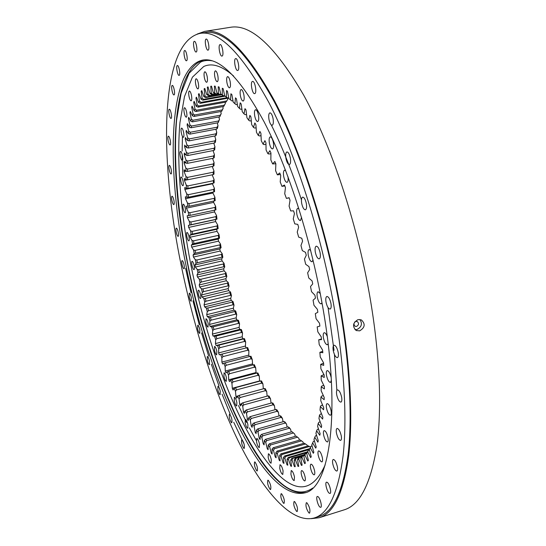 <?xml version="1.0" encoding="UTF-8"?>
<svg xmlns="http://www.w3.org/2000/svg" width="546" height="546" viewBox="0 0 546 546"><rect width="100%" height="100%" fill="white"/><g stroke="black" fill="none" stroke-linecap="round" stroke-linejoin="round"><path stroke-width="0.82" d="M194.956 264.974L195.994 263.356L195.297 259.691L193.441 257.064L193.066 255.002L194.192 253.678L193.557 250.027L191.68 247.12L191.339 245.065L192.554 244.048L191.98 240.417L190.09 237.23L189.783 235.19L191.086 234.48L190.574 230.883L188.677 227.423L188.404 225.402L189.79 225L189.346 221.437L187.442 217.711L187.21 215.718L188.67 215.629L188.295 212.121L186.391 208.135L186.193 206.17L187.735 206.402L187.428 202.948L185.531 198.703L185.374 196.772L186.985 197.324L186.752 193.939L184.862 189.448L184.746 187.558L186.432 188.438L186.268 185.128L184.398 180.392L184.323 178.542L186.07 179.764L185.988 176.535L184.132 171.567L184.104 169.765L185.913 171.321L185.906 168.195L184.077 162.995L184.098 161.254L185.961 163.138L186.029 160.121L184.241 154.702L184.302 153.023L186.213 155.255L186.37 152.354L184.623 146.724L184.725 145.113L186.691 147.686L186.923 144.915L185.224 139.094L185.381 137.558L187.38 140.472L187.694 137.845L186.056 131.832L186.254 130.378L188.288 133.64L188.698 131.163L187.114 124.979L187.36 123.614L189.428 127.218L189.919 124.904L188.411 118.564L188.704 117.294L190.793 121.239L191.366 119.103L189.94 112.619L190.288 111.452L192.383 115.745L193.045 113.793L191.707 107.187L192.103 106.129L194.212 110.749L194.963 109.002L193.714 102.293L194.158 101.351L196.267 106.306L197.106 104.771L195.966 97.973L196.458 97.154L198.553 102.436L199.474 101.126L198.451 94.267L198.997 93.578L201.071 99.174L202.081 98.103L201.181 91.209L201.774 90.656L203.815 96.553L204.914 95.741L204.143 88.827L204.784 88.425L206.784 94.608L207.965 94.055L207.337 87.162L208.026 86.91L209.971 93.366L211.234 93.093L210.756 86.241L211.486 86.152L213.37 92.861L214.715 92.868L214.394 86.097L215.172 86.166L216.98 93.113L218.393 93.414L218.236 86.759L219.062 86.991L220.782 94.151L222.27 94.751L222.283 88.24L223.15 88.657L224.768 95.994L226.317 96.901L226.522 90.575L227.416 91.168L228.924 98.655L230.535 99.884L230.924 93.776L231.852 94.547L233.231 102.157L234.903 103.699L235.483 97.85L236.445 98.806L237.681 106.497L239.401 108.367L240.179 102.812L241.168 103.945L242.253 111.691L244.007 113.875L244.99 108.654L246 109.971L246.922 117.724L248.703 120.229L249.891 115.377L250.914 116.878L251.658 124.597L253.467 127.409L254.859 122.966L255.897 124.645L256.456 132.282L258.272 135.401L259.869 131.409L260.906 133.258L261.268 140.766L263.097 144.178L264.892 140.663L265.929 142.677L266.086 150.013L267.902 153.706L269.895 150.703L270.925 152.873L270.864 159.985L272.659 163.943L274.85 161.48L275.866 163.793L275.587 170.645L277.354 174.843L279.723 172.939L280.719 175.396L280.221 181.927L281.941 186.35L284.486 185.033L285.449 187.612L284.725 193.782L286.397 198.403L289.1 197.686L290.035 200.368L289.087 206.142L290.69 210.933L293.543 210.831L294.437 213.602L293.263 218.932L294.792 223.867L297.782 224.379L298.628 227.225L297.229 232.07L298.676 237.121L301.781 238.254L302.58 241.161L300.962 245.488L302.313 250.614L305.521 252.368L306.258 255.31L304.436 259.091L305.678 264.271L308.975 266.619L309.65 269.581L307.63 272.795L308.756 277.989L312.114 280.931L312.721 283.893L310.517 286.514L311.527 291.694L314.926 295.202L315.465 298.136L313.083 300.163L313.964 305.289L317.39 309.336L317.854 312.237L315.315 313.65L316.066 318.693L319.492 323.246L319.888 326.092L317.192 326.89L317.813 331.818L321.232 336.848L321.539 339.619L318.721 339.803L319.205 344.587L322.584 350.061L322.822 352.736L319.888 352.32L320.236 356.934L323.566 362.803L323.717 365.376L320.693 364.359L320.905 368.782L324.16 375L324.235 377.457L321.137 375.866L321.212 380.071L324.379 386.595L324.379 388.916L321.219 386.773L321.157 390.738L324.228 397.529L324.153 399.706L320.952 397.038L320.761 400.737L323.717 407.753L323.566 409.773L320.345 406.599L320.031 410.032L322.857 417.219L322.638 419.082L319.41 415.438L318.966 418.584L321.655 425.894L321.369 427.586L318.154 423.512L317.601 426.365L320.14 433.756L319.785 435.278L316.598 430.801L315.936 433.347L318.318 440.786L317.909 442.13L314.755 437.285L313.991 439.523L316.216 446.962L315.745 448.136L312.646 442.956L311.786 444.888L313.848 452.286L313.322 453.282L310.292 447.809L309.343 449.433L311.234 456.763L310.66 457.582L307.712 451.849L306.675 453.166L308.394 460.387L307.78 461.029L304.914 455.077L303.808 456.087L305.351 463.172L304.702 463.643L301.931 457.507L300.757 458.217L302.129 465.137L301.44 465.445L298.778 459.152L297.543 459.568L298.744 466.298L298.027 466.441L295.468 460.025L294.185 460.162L295.215 466.673L294.471 466.659L292.035 460.155L290.704 460.019L291.564 466.298L290.8 466.127L288.479 459.568L287.114 459.159L287.817 465.192L287.025 464.871L284.835 458.278L283.435 457.616L283.975 463.377L283.169 462.919L281.108 456.32L279.682 455.412L280.071 460.899L279.252 460.298L277.32 453.726L275.873 452.579L276.112 457.773L275.286 457.05L273.485 450.511L272.024 449.146L272.113 454.04L271.287 453.194L269.622 446.724L268.154 445.14L268.1 449.727L267.267 448.764L265.738 442.376L264.264 440.595L264.08 444.867L263.247 443.796L261.848 437.51L260.381 435.544L260.06 439.489L259.234 438.315L257.971 432.152L256.504 430.009L256.06 433.633L255.235 432.364L254.108 426.337L252.655 424.017L252.095 427.32L251.276 425.962L250.28 420.086L248.84 417.608L248.164 420.584L247.358 419.137L246.492 413.424L245.072 410.81L244.287 413.452L243.489 411.93L242.752 406.395L241.352 403.644L240.465 405.958L239.687 404.368L239.08 399.017L237.701 396.137L236.718 398.13L235.954 396.464L235.469 391.311L234.125 388.322L233.046 389.987L232.296 388.261L231.941 383.319L230.624 380.221L229.456 381.558L228.726 379.784L228.487 375.047L227.211 371.86L225.962 372.87L225.252 371.048L225.136 366.537L223.887 363.261L222.57 363.957L221.881 362.08L221.874 357.807L220.673 354.45L219.274 354.825L218.612 352.914L218.721 348.88L217.561 345.454L216.1 345.516L215.452 343.57L215.684 339.776L214.558 336.295L213.036 336.043L212.421 334.063L212.756 330.521L211.677 326.986L210.101 326.426L209.507 324.42L209.951 321.144L208.927 317.56L207.289 316.694L206.722 314.667L207.275 311.65L206.299 308.04L204.614 306.866L204.081 304.825L204.736 302.081L203.808 298.437L202.081 296.969L201.576 294.915L202.327 292.438L201.454 288.779L199.693 287.019L199.215 284.951L200.068 282.76L199.249 279.088L197.454 277.034L197.004 274.966L197.952 273.061L197.195 269.39L195.366 267.042L194.956 264.974L221.662 258.886L222.843 257.248L221.983 257.152L221.478 254.422L196.826 260.005L197.352 262.756L221.983 257.152M195.366 267.042L222.065 260.94L221.662 258.886M208.162 323.437L208.026 327.115C207.248 326.904 206.525 325.341 205.849 322.42L205.978 318.741C206.757 318.946 207.48 320.516 208.162 323.437M216.823 351.283L216.687 354.873C215.875 354.647 215.124 353.037 214.421 350.034L214.564 346.43C215.37 346.655 216.12 348.273 216.823 351.283M226.433 377.805L226.29 381.34C225.437 381.101 224.652 379.429 223.928 376.33L224.072 372.788C224.918 373.027 225.71 374.699 226.433 377.805M236.862 402.504L236.698 405.999C235.804 405.739 234.978 404.006 234.227 400.798L234.384 397.297C235.278 397.549 236.104 399.283 236.862 402.504M247.945 424.795L247.768 428.276C246.819 428.003 245.953 426.201 245.161 422.87L245.338 419.383C246.287 419.649 247.154 421.451 247.945 424.795M259.5 444.075L259.302 447.57C258.292 447.276 257.371 445.399 256.552 441.932L256.75 438.431C257.76 438.718 258.674 440.595 259.5 444.075M271.301 459.664L271.075 463.192C269.997 462.885 269.021 460.933 268.161 457.323L268.393 453.787C269.465 454.088 270.441 456.04 271.301 459.664M283.074 470.85L282.808 474.44C281.654 474.126 280.624 472.092 279.729 468.338L279.989 464.742C281.142 465.049 282.166 467.083 283.074 470.85M294.478 476.904L294.178 480.589C292.943 480.268 291.851 478.153 290.916 474.256L291.216 470.563C292.451 470.877 293.536 472.993 294.478 476.904M305.132 477.115C305.514 479.34 305.398 480.61 304.784 480.924C303.467 480.603 302.32 478.419 301.351 474.378C300.962 472.153 301.078 470.884 301.699 470.563C303.01 470.877 304.156 473.061 305.132 477.115M314.592 470.877C314.981 473.184 314.851 474.508 314.189 474.843C312.79 474.522 311.589 472.276 310.585 468.113C310.189 465.806 310.326 464.482 310.988 464.141C312.38 464.455 313.581 466.7 314.592 470.877M322.379 457.753C322.782 460.162 322.631 461.547 321.915 461.902C320.441 461.588 319.192 459.302 318.168 455.03C317.758 452.62 317.915 451.235 318.632 450.873C320.099 451.173 321.348 453.467 322.379 457.753M328.016 437.585C328.433 440.117 328.255 441.571 327.484 441.953C325.948 441.659 324.658 439.339 323.621 434.998C323.198 432.466 323.375 431.006 324.153 430.617C325.682 430.903 326.972 433.224 328.016 437.585M331.06 410.612C331.49 413.281 331.292 414.823 330.453 415.233C328.863 414.96 327.552 412.633 326.515 408.251C326.078 405.582 326.276 404.033 327.115 403.624C328.699 403.883 330.009 406.217 331.06 410.612M331.381 380.289L330.473 382.432C328.863 382.186 327.539 379.873 326.515 375.498C326.058 372.672 326.283 371.034 327.19 370.591C328.801 370.83 330.118 373.143 331.156 377.539M328.146 343.762L327.361 344.758C325.75 344.54 324.44 342.26 323.43 337.926C322.959 334.937 323.205 333.21 324.181 332.732C325.17 332.637 326.18 333.859 327.218 336.384M321.969 302.757L321.123 303.869C319.533 303.672 318.257 301.447 317.281 297.201C316.782 294.048 317.055 292.219 318.093 291.714L320.249 293.516M313.008 259.992L311.991 261.752C310.456 261.575 309.22 259.425 308.285 255.296C307.773 251.986 308.06 250.068 309.145 249.529L310.66 250.423M301.563 217.424L300.416 220.564C298.955 220.4 297.782 218.325 296.887 214.339C296.355 210.899 296.649 208.9 297.768 208.34L298.942 208.886M287.995 176.733C288.397 179.996 288.076 181.873 287.025 182.35C285.654 182.2 284.541 180.207 283.688 176.385C283.149 172.836 283.435 170.775 284.562 170.202L285.776 170.837M273.375 142.608C273.928 146.226 273.648 148.321 272.536 148.894C271.253 148.751 270.209 146.847 269.403 143.182C268.85 139.571 269.13 137.469 270.243 136.882C271.519 137.026 272.563 138.93 273.375 142.608M258.476 115.199C259.029 118.844 258.77 120.946 257.692 121.526C256.497 121.389 255.521 119.567 254.75 116.059C254.19 112.421 254.45 110.312 255.535 109.726C256.722 109.855 257.698 111.684 258.476 115.199M243.878 94.779C244.437 98.396 244.198 100.491 243.161 101.065C242.062 100.928 241.141 99.181 240.411 95.823C239.844 92.213 240.083 90.11 241.12 89.53C242.226 89.66 243.141 91.407 243.878 94.779M230.18 81.647C230.733 85.21 230.521 87.271 229.545 87.831C228.521 87.701 227.655 86.022 226.952 82.801C226.392 79.245 226.604 77.177 227.586 76.604C228.61 76.733 229.47 78.412 230.18 81.647M217.834 75.696C218.386 79.17 218.202 81.183 217.281 81.723C216.325 81.593 215.506 79.975 214.831 76.87C214.278 73.403 214.462 71.389 215.383 70.837C216.339 70.966 217.151 72.584 217.834 75.696M207.159 76.474C207.698 79.839 207.541 81.784 206.681 82.303C205.787 82.166 205.016 80.603 204.354 77.607C203.815 74.249 203.972 72.304 204.832 71.772C205.726 71.901 206.504 73.471 207.159 76.474M198.348 83.326C198.88 86.561 198.744 88.432 197.945 88.923C197.099 88.786 196.362 87.264 195.721 84.357C195.188 81.122 195.325 79.259 196.123 78.754C196.97 78.883 197.707 80.405 198.348 83.326M191.496 95.475C192.008 98.573 191.892 100.362 191.148 100.826C190.349 100.689 189.633 99.201 189.005 96.362C188.486 93.264 188.602 91.475 189.346 90.998C190.151 91.134 190.861 92.622 191.496 95.475M186.602 112.107C187.101 115.076 187.005 116.776 186.309 117.219C185.538 117.083 184.848 115.615 184.227 112.824C183.729 109.862 183.825 108.163 184.521 107.712C185.285 107.849 185.981 109.316 186.602 112.107M183.627 132.439C184.104 135.272 184.022 136.896 183.381 137.312C182.63 137.169 181.955 135.722 181.34 132.965C180.856 130.139 180.938 128.515 181.586 128.092C182.33 128.235 183.006 129.682 183.627 132.439M182.48 155.726C182.951 158.436 182.883 159.978 182.275 160.367C181.545 160.217 180.876 158.777 180.262 156.047C179.791 153.351 179.859 151.802 180.473 151.406C181.197 151.549 181.873 152.989 182.48 155.726M183.074 181.292C183.531 183.879 183.47 185.353 182.896 185.722C182.173 185.565 181.504 184.125 180.897 181.395C180.439 178.815 180.501 177.334 181.074 176.965C181.791 177.116 182.46 178.562 183.074 181.292M185.292 208.511C185.729 210.988 185.674 212.401 185.135 212.749C184.411 212.578 183.743 211.131 183.128 208.401C182.685 205.924 182.739 204.511 183.285 204.156C184.002 204.32 184.671 205.774 185.292 208.511M189.018 236.834C189.442 239.216 189.394 240.574 188.875 240.895C188.152 240.725 187.476 239.257 186.848 236.5C186.425 234.118 186.473 232.76 186.991 232.432C187.715 232.603 188.39 234.07 189.018 236.834M200.566 294.772C200.962 296.997 200.921 298.259 200.43 298.56C199.679 298.362 198.976 296.833 198.314 293.987C197.918 291.762 197.959 290.499 198.451 290.192C199.201 290.39 199.904 291.912 200.566 294.772M194.151 265.752C194.56 268.045 194.512 269.349 194.007 269.663C193.277 269.478 192.588 267.984 191.946 265.185C191.537 262.892 191.585 261.589 192.083 261.268C192.82 261.452 193.502 262.947 194.151 265.752M182.91 176.597L182.166 155.678M182.139 151.078L182.439 136.384M256.34 440.499L249.317 427.846M246.546 422.481L238.465 405.514M227.668 98.423L227.798 99.242L226.426 101.46M226.877 100.737L226.31 101.645M225.129 102.239L225.361 103.494L223.717 106.463L224.365 105.153L196.505 110.21L195.939 111.52L223.717 106.463M222.829 106.627L223.157 108.299L221.621 111.391L222.195 109.93L194.601 114.981L194.103 116.434L221.621 111.391M220.748 111.548L221.198 113.616L219.765 116.824L220.27 115.22L192.929 120.263L192.492 121.867L219.765 116.824M218.898 116.981L219.478 119.417L218.141 122.727L218.577 120.994L191.482 126.037L191.114 127.764L218.141 122.727M217.281 122.884L217.997 125.669L217.499 128.146L216.755 129.068L217.124 127.211L190.267 132.262L189.96 134.111L216.755 129.068M215.888 129.231L216.748 132.337L216.339 134.964L215.602 135.817L215.902 133.845L189.271 138.902L189.032 140.875L215.602 135.817M214.721 135.981L215.738 139.401L215.417 142.165L214.674 142.943L214.919 140.868L188.5 145.939L188.322 148.014L214.674 142.943M213.773 143.113L214.953 146.819L214.721 149.706L213.984 150.409L214.155 148.246L187.947 153.33L187.831 155.501L213.984 150.409M213.049 150.594L214.401 154.559L214.25 157.569L213.513 158.197L213.623 155.944L187.606 161.056L187.551 163.315L213.513 158.197M212.544 158.388L214.073 162.606L214.005 165.718L213.261 166.277L213.309 163.943L187.483 169.076L187.483 171.417L213.261 166.277M212.244 166.482L213.964 170.918L213.977 174.126L213.227 174.611L213.22 172.208L187.558 177.375L187.619 179.784L213.227 174.611M212.148 174.829L214.073 179.47L214.168 182.767L213.411 183.183L213.336 180.719L187.844 185.913L187.96 188.39L213.411 183.183M184.862 189.448L212.428 183.804L212.408 183.388M212.428 183.804L214.387 188.247L214.564 191.612L213.8 191.96L213.67 189.435L188.322 194.669L188.493 197.208L213.8 191.96M185.531 198.703L212.933 193.018L212.879 192.151M212.933 193.018L214.912 197.208L215.165 200.641L214.394 200.921L214.203 198.348L188.998 203.624L189.223 206.211L214.394 200.921M186.391 208.135L213.657 202.395L213.541 201.099M213.657 202.395L215.643 206.333L215.97 209.821L215.185 210.039L214.94 207.425L189.858 212.742L190.138 215.37L215.185 210.039M187.442 217.711L214.571 211.923L214.394 210.21M214.571 211.923L216.571 215.602L216.967 219.137L216.175 219.287L215.875 216.639L190.902 221.997L191.23 224.665L216.175 219.287M188.677 227.423L215.697 221.574L215.445 219.574L216.967 219.137M215.697 221.574L217.69 224.986L218.161 228.562L217.356 228.644L217.001 225.962L192.124 231.381L192.506 234.077L217.356 228.644M190.09 237.23L217.008 231.327L216.721 229.3L218.161 228.562M217.008 231.327L219.001 234.466L219.54 238.07L218.721 238.09L218.311 235.387L193.523 240.854L193.953 243.577L218.721 238.09M191.68 247.12L218.509 241.148L218.182 239.114L219.54 238.07M218.509 241.148L220.488 244.014L221.103 247.638L220.263 247.597L219.806 244.881L195.093 250.402L195.57 253.139L220.263 247.597M193.441 257.064L220.202 251.03L219.833 248.983L221.103 247.638M220.202 251.03L222.161 253.61L222.843 257.248M222.065 260.94L224.01 263.233L224.754 266.878L223.874 266.721L223.321 263.991L198.717 269.635L199.283 272.386L223.874 266.721M197.454 277.034L224.106 270.857L223.669 268.803L224.754 266.878M224.106 270.857L226.024 272.87L226.829 276.508L225.935 276.29L225.327 273.56L200.764 279.272L201.378 282.023L225.935 276.29M199.693 287.019L226.317 280.76L225.846 278.713L226.829 276.508M226.317 280.76L228.208 282.48L229.067 286.111L228.153 285.838L227.505 283.115L202.962 288.895L203.617 291.639L228.153 285.838M202.081 296.969L228.692 290.636L228.187 288.595L229.067 286.111M228.692 290.636L230.542 292.055L231.47 295.666L230.528 295.338L229.839 292.629L205.303 298.485L205.999 301.215L230.528 295.338M204.614 306.866L231.231 300.45L230.692 298.423L231.47 295.666M231.231 300.45L233.04 301.576L234.022 305.159L233.06 304.77L232.323 302.088L207.787 308.019L208.517 310.729L233.06 304.77M207.289 316.694L233.92 310.189L233.347 308.183L234.022 305.159M233.92 310.189L235.681 311.015L236.718 314.557L235.735 314.121L234.957 311.466L210.401 317.472L211.172 320.154L235.735 314.121M210.101 326.426L236.752 319.833L236.159 317.847L236.718 314.557M236.752 319.833L238.465 320.352L239.558 323.853L238.547 323.362L237.728 320.741L213.152 326.829L213.957 329.477L238.547 323.362M213.036 336.043L239.735 329.347L239.107 327.388L239.558 323.853M239.735 329.347L241.393 329.566L242.533 333.012L241.496 332.473L240.643 329.886L216.018 336.063L216.858 338.67L241.496 332.473M216.1 345.516L242.854 338.725L242.199 336.8L242.533 333.012M242.854 338.725L244.451 338.629L245.645 342.014L244.574 341.427L243.687 338.889L219.007 345.154L219.881 347.72L244.574 341.427M246.103 347.918L245.427 346.048L245.645 342.014M246.853 347.727L247.638 347.529L248.874 350.846L247.782 350.211L246.853 347.727L222.106 354.081L223.014 356.593L247.782 350.211M249.338 356.579L248.778 355.112L248.874 350.846M250.143 356.367L250.948 356.238L252.225 359.473L251.099 358.797L250.143 356.367L225.314 362.817L226.249 365.267L251.099 358.797M252.675 365.021L252.225 359.473M253.542 364.796L254.368 364.728L255.692 367.881L254.532 367.158L253.542 364.796L228.624 371.341L229.579 373.73L254.532 367.158M256.115 373.239L255.692 367.881M257.05 372.986L257.896 372.986L259.254 376.037L258.067 375.279L257.05 372.986L232.023 379.627L233.005 381.947L258.067 375.279M259.637 381.19L259.254 376.037M260.654 380.917L261.527 380.978L262.926 383.927L261.698 383.128L260.654 380.917L235.51 387.653L236.52 389.892L261.698 383.128M263.315 388.834L262.926 383.927M264.353 388.554L265.247 388.684L266.68 391.516L265.424 390.677L264.353 388.554L239.073 395.393L240.103 397.549L265.424 390.677M267.151 396.15L266.68 391.516M268.134 395.877L269.055 396.075L270.516 398.785L269.226 397.911L268.134 395.877L242.711 402.825L243.762 404.879L269.226 397.911M271.048 403.125L270.516 398.785M271.983 402.866L272.939 403.125L274.426 405.698L273.096 404.791L271.983 402.866L246.41 409.916L247.481 411.875L273.096 404.791M275.007 409.739L274.426 405.698M275.907 409.486L276.89 409.807L278.405 412.237L277.034 411.302L275.907 409.486L250.164 416.639L251.249 418.489L277.034 411.302M279.006 415.956L278.405 412.237M279.88 415.711L280.903 416.1L282.432 418.366L281.026 417.41L279.88 415.711L253.965 422.973L255.057 424.706L281.026 417.41M283.046 421.751L282.432 418.366M283.906 421.512L284.957 421.962L286.507 424.071L283.906 421.512L257.794 428.883L258.893 430.487L285.06 423.089M287.114 427.102L286.507 424.071M287.96 426.863L289.052 427.382L290.608 429.306L287.96 426.863L261.65 434.343L262.756 435.817L289.121 428.303M291.195 431.975L290.608 429.306M292.042 431.736L294.731 434.05L292.042 431.736L265.52 439.325L266.625 440.656L293.209 433.033M295.284 436.343L294.731 434.05M296.13 436.097L298.86 438.274L296.13 436.097L269.39 443.802L270.488 444.976L297.297 437.25M299.351 440.172L298.86 438.274M300.211 439.926L302.982 441.946L300.211 439.926L273.246 447.734L274.338 448.751L301.378 440.915M303.399 443.441L302.982 441.946M304.279 443.181L307.084 445.045L304.279 443.181L277.075 451.098L278.16 451.945L305.439 444M307.405 446.109L307.084 445.045M217.929 93.782L208.552 95.707L218.209 93.987M216.98 93.113L218.748 94.362L221.075 94.362L206.408 96.983L205.576 97.591L221.58 94.738M223.437 95.803L203.59 99.352L202.825 100.143L225.007 96.178M227.136 97.673L201.003 102.368L200.3 103.337L228.794 98.027M226.761 100.921L198.635 105.999L198.007 107.139L226.051 102.068M286.397 198.403L289.155 197.843M281.941 186.35L284.814 185.913M277.354 174.843L280.364 174.522M263.097 144.178L264.209 144.629L265.963 144.287M267.902 153.706L268.98 154.04L270.918 153.658M272.659 163.943L275.832 163.732M253.467 127.409L254.654 128.071L256.122 127.791M258.272 135.401L259.425 135.961L261.022 135.654M248.703 120.229L249.918 120.987L251.29 120.727M244.007 113.875L245.256 114.715L246.533 114.483M239.401 108.367L240.677 109.282L241.885 109.064M234.903 103.699L236.213 104.689L237.36 104.477M232.978 100.73L231.873 100.928L228.924 98.655M228.754 97.809L227.682 98L224.768 95.994M224.699 95.707L223.655 95.891L220.782 94.151M217.895 93.762L215.144 94.062L213.37 92.861M214.967 93.946L211.746 94.519L214.926 93.919M309.732 448.628L284.589 455.999L285.64 456.49L309.364 449.535M307.33 451.876L288.247 457.48L289.271 457.78L306.975 452.579M304.648 454.504L291.81 458.285L292.813 458.381L304.402 454.968M301.72 456.47L295.27 458.374L301.604 456.681M297.543 459.568L298.607 457.732L301.529 456.825M300.757 458.217L301.795 456.34L304.197 455.35M303.808 456.087L304.825 454.17L306.709 453.098M306.675 453.166L308.442 450.225L309.466 449.924M309.343 449.433L311.022 446.239L312.073 445.932M316.598 430.801L317.335 429.436L318.536 429.088M314.755 437.285L315.486 435.845L316.625 435.51M312.646 442.956L313.377 441.448L314.469 441.127M319.41 415.438L320.161 414.25L321.533 413.861M318.154 423.512L318.898 422.235L320.174 421.867M320.345 406.599L321.109 405.521L322.597 405.098M320.952 397.038L321.737 396.062L323.362 395.611M321.219 386.773L322.024 385.913L323.812 385.421M321.137 375.866L323.942 374.59M320.693 364.359L323.587 363.199M319.888 352.32L322.7 351.324M318.721 339.803L321.471 338.977M281.927 454.538L280.856 453.863L308.313 445.843L309.459 446.492L281.927 454.538L281.108 456.32M225.361 103.494L224.365 105.153M223.157 108.299L222.195 109.93M221.198 113.616L220.27 115.22M219.478 119.417L218.577 120.994M217.997 125.669L217.124 127.211M216.748 132.337L215.902 133.845M215.738 139.401L214.919 140.868M214.073 162.606L213.309 163.943M214.953 146.819L214.155 148.246M214.401 154.559L213.623 155.944M213.964 170.918L213.22 172.208M214.073 179.47L213.336 180.719M214.387 188.247L213.67 189.435M214.912 197.208L214.203 198.348M215.643 206.333L214.94 207.425M216.571 215.602L215.875 216.639M217.69 224.986L217.001 225.962M219.001 234.466L218.311 235.387M220.488 244.014L219.806 244.881M226.024 272.87L225.327 273.56M228.208 282.48L227.505 283.115M230.542 292.055L229.839 292.629M233.04 301.576L232.323 302.088M235.681 311.015L234.957 311.466M238.465 320.352L237.728 320.741M241.393 329.566L240.643 329.886M244.451 338.629L243.687 338.889M310.503 447.133L309.459 446.492M208.552 95.707L206.784 94.608M209.439 95.291L207.965 94.055M205.576 97.591L203.815 96.553M206.408 96.983L204.914 95.741M202.825 100.143L201.071 99.174M203.59 99.352L202.081 98.103M200.3 103.337L198.553 102.436M201.003 102.368L199.474 101.126M198.007 107.139L196.267 106.306M198.635 105.999L197.106 104.771M195.939 111.52L194.212 110.749M196.505 110.21L194.963 109.002M194.103 116.434L192.383 115.745M194.601 114.981L193.045 113.793M192.492 121.867L190.793 121.239M192.929 120.263L191.366 119.103M191.114 127.764L189.428 127.218M191.482 126.037L189.919 124.904M189.96 134.111L188.288 133.64M190.267 132.262L188.698 131.163M189.032 140.875L187.38 140.472M189.271 138.902L187.694 137.845M188.322 148.014L186.691 147.686M188.5 145.939L186.923 144.915M187.483 171.417L185.913 171.321M187.483 169.076L185.906 168.195M187.831 155.501L186.213 155.255M187.947 153.33L186.37 152.354M187.606 161.056L186.029 160.121M187.551 163.315L185.961 163.138M187.619 179.784L186.07 179.764M187.558 177.375L185.988 176.535M187.96 188.39L186.432 188.438M187.844 185.913L186.268 185.128M188.493 197.208L186.985 197.324M188.322 194.669L186.752 193.939M189.223 206.211L187.735 206.402M188.998 203.624L187.428 202.948M190.138 215.37L188.67 215.629M189.858 212.742L188.295 212.121M191.23 224.665L189.79 225M190.902 221.997L189.346 221.437M192.506 234.077L191.086 234.48M192.124 231.381L190.574 230.883M193.953 243.577L192.554 244.048M193.523 240.854L191.98 240.417M195.57 253.139L194.192 253.678M195.093 250.402L193.557 250.027M231.873 100.928L230.535 99.884M227.682 98L226.317 96.901M223.655 95.891L222.27 94.751M219.813 94.588L218.393 93.414M216.148 94.069L214.715 92.868M212.694 94.315L211.234 93.093M211.746 94.519L209.971 93.366M285.64 456.49L284.835 458.278M284.589 455.999L283.435 457.616M289.271 457.78L288.479 459.568M288.247 457.48L287.114 459.159M292.813 458.381L292.035 460.155M291.81 458.285L290.704 460.019M296.232 458.265L295.468 460.025M295.27 458.374L294.185 460.162M299.529 457.412L298.778 459.152M302.675 455.801L301.931 457.507M305.651 453.405L304.914 455.077M308.442 450.225L307.712 451.849M311.022 446.239L310.292 447.809M201.378 282.023L200.068 282.76M200.764 279.272L199.249 279.088M203.617 291.639L202.327 292.438M202.962 288.895L201.454 288.779M205.999 301.215L204.736 302.081M205.303 298.485L203.808 298.437M208.517 310.729L207.275 311.65M207.787 308.019L206.299 308.04M211.172 320.154L209.951 321.144M210.401 317.472L208.927 317.56M213.957 329.477L212.756 330.521M213.152 326.829L211.677 326.986M216.858 338.67L215.684 339.776M216.018 336.063L214.558 336.295M219.881 347.72L218.721 348.88M219.007 345.154L217.561 345.454M223.014 356.593L221.874 357.807M222.106 354.081L220.673 354.45M226.249 365.267L225.136 366.537M225.314 362.817L223.887 363.261M236.52 389.892L235.469 391.311M235.51 387.653L234.125 388.322M229.579 373.73L228.487 375.047M228.624 371.341L227.211 371.86M232.023 379.627L230.624 380.221M233.005 381.947L231.941 383.319M240.103 397.549L239.08 399.017M239.073 395.393L237.701 396.137M243.762 404.879L242.752 406.395M242.711 402.825L241.352 403.644M247.481 411.875L246.492 413.424M246.41 409.916L245.072 410.81M251.249 418.489L250.28 420.086M250.164 416.639L248.84 417.608M255.057 424.706L254.108 426.337M253.965 422.973L252.655 424.017M258.893 430.487L257.971 432.152M257.794 428.883L256.504 430.009M262.756 435.817L261.848 437.51M261.65 434.343L260.381 435.544M266.625 440.656L265.738 442.376M265.52 439.325L264.264 440.595M270.488 444.976L269.622 446.724M269.39 443.802L268.154 445.14M274.338 448.751L273.485 450.511M273.246 447.734L272.024 449.146M278.16 451.945L277.32 453.726M277.075 451.098L275.873 452.579M280.856 453.863L279.682 455.412M222.161 253.61L221.478 254.422M197.352 262.756L195.994 263.356M196.826 260.005L195.297 259.691M224.01 263.233L223.321 263.991M198.717 269.635L197.195 269.39M199.283 272.386L197.952 273.061M193.066 255.002L219.833 248.983M279.252 460.298L280.009 460.08M275.286 457.05L276.064 456.818M271.287 453.194L272.092 452.955M267.267 448.764L268.113 448.519M263.247 443.796L264.134 443.536M259.234 438.315L260.176 438.049M255.235 432.364L256.251 432.077M251.276 425.962L252.375 425.648M247.358 419.137L248.566 418.802M243.489 411.93L244.847 411.554M239.687 404.368L241.243 403.938M235.954 396.464L238.24 395.85M228.726 379.784L255.835 372.597M225.252 371.048L252.252 363.97M232.296 388.261L259.534 380.965M221.881 362.08L248.778 355.112M218.612 352.914L245.427 346.048M215.452 343.57L242.199 336.8M212.421 334.063L239.107 327.388M209.507 324.42L236.159 317.847M206.722 314.667L233.347 308.183M204.081 304.825L230.692 298.423M201.576 294.915L228.187 288.595M199.215 284.951L225.846 278.713M197.004 274.966L223.669 268.803M298.027 466.441L298.73 466.229M294.471 466.659L295.181 466.448M290.8 466.127L291.516 465.915M287.025 464.871L287.749 464.66M283.169 462.919L283.913 462.701M191.339 245.065L218.182 239.114M189.783 235.19L216.721 229.3M188.404 225.402L215.445 219.574M184.398 180.392L187.408 179.784M184.132 171.567L185.811 171.232M184.241 154.702L185.531 154.45M184.623 146.724L185.783 146.505M184.077 162.995L185.531 162.708M185.224 139.094L186.288 138.889M186.056 131.832L187.046 131.647M187.114 124.979L188.042 124.802M188.411 118.564L189.291 118.4M189.94 112.619L190.779 112.469M191.707 107.187L192.52 107.036M193.714 102.293L194.499 102.15M195.966 97.973L196.731 97.836M198.451 94.267L199.201 94.137M201.181 91.209L201.918 91.08M204.143 88.827L204.873 88.698M207.337 87.162L208.06 87.032M353.74 323.915L354.989 326.31L356.511 326.447C358.886 325 359.145 323.362 357.282 321.539L355.787 321.41L354.607 322.085M359.65 330.862L356.231 330.542C352.163 326.46 352.771 322.809 358.046 319.601L361.363 319.888C365.574 323.949 365.001 327.607 359.65 330.862M354.989 329.647L356.947 329.525C361.623 327.095 362.605 323.744 359.903 319.471M311.329 518.652L319.171 517.738L344.082 509.875C359.657 505.275 370.536 484.309 376.72 446.976C382.077 409.302 380.009 354.688 369.642 295.379C356.593 221.157 330.958 144.738 303.774 95.304C275.3 46.39 250.846 23.717 230.419 27.3L204.62 31.388L197.195 34.064M199.836 329.818L199.734 333.394C198.997 333.176 198.3 331.634 197.632 328.774L197.727 325.191C198.464 325.402 199.167 326.945 199.836 329.818M209.514 361.213L209.411 364.701C208.633 364.462 207.903 362.872 207.214 359.916L207.316 356.429C208.087 356.654 208.818 358.251 209.514 361.213M220.243 391.264L220.134 394.683C219.315 394.43 218.55 392.772 217.834 389.707L217.943 386.288C218.755 386.534 219.519 388.192 220.243 391.264M229.791 414.325C231.729 417.492 232.398 420.318 231.777 422.802L231.456 422.713C229.518 419.526 228.856 416.7 229.477 414.237L229.791 414.325M242.137 439.783C244.158 443.072 244.84 445.966 244.198 448.457L243.823 448.341C241.81 445.031 241.127 442.144 241.776 439.673L242.137 439.783M255.057 462.046C257.173 465.465 257.889 468.441 257.214 470.966L256.784 470.823C254.675 467.383 253.958 464.407 254.641 461.909L255.057 462.046M268.332 480.35C270.557 483.913 271.307 486.977 270.584 489.557L270.093 489.387C267.874 485.803 267.13 482.739 267.861 480.193L268.332 480.35M281.668 493.857C284.022 497.563 284.807 500.743 284.022 503.392L283.47 503.2C281.129 499.474 280.344 496.3 281.135 493.68L281.668 493.857M294.697 501.672C297.195 505.521 298.014 508.817 297.16 511.561L296.553 511.349C294.062 507.48 293.25 504.19 294.11 501.474L294.697 501.672M306.988 502.886C309.643 506.879 310.503 510.305 309.562 513.158L308.899 512.94C306.258 508.927 305.405 505.507 306.354 502.682L306.988 502.886M318.031 496.662C320.161 498.02 322.433 507.111 320.7 507.336L319.997 507.125C317.861 505.692 315.622 496.703 317.349 496.464L318.031 496.662M327.231 482.35C329.511 483.681 331.872 493.175 329.996 493.427L329.265 493.222C326.979 491.81 324.658 482.425 326.528 482.166L327.231 482.35M337.367 466.741C337.776 469.253 337.599 470.693 336.834 471.068C335.21 470.748 333.852 468.318 332.76 463.779C332.343 461.274 332.521 459.828 333.292 459.445C334.903 459.752 336.261 462.189 337.367 466.741M341.25 435.776C341.68 438.445 341.475 439.98 340.629 440.39C338.95 440.096 337.558 437.653 336.459 433.067C336.022 430.398 336.234 428.856 337.08 428.439C338.752 428.726 340.144 431.169 341.25 435.776M341.625 397.181C342.083 400.027 341.844 401.679 340.916 402.122C339.202 401.856 337.797 399.433 336.711 394.847C336.254 391.994 336.493 390.342 337.421 389.892C339.134 390.144 340.533 392.574 341.625 397.181M338.199 352.368C338.677 355.419 338.411 357.18 337.401 357.657C335.681 357.425 334.295 355.05 333.237 350.518C332.753 347.468 333.026 345.7 334.036 345.215C335.749 345.434 337.135 347.822 338.199 352.368M330.944 303.412C331.449 306.661 331.156 308.545 330.071 309.063C328.385 308.859 327.034 306.545 326.017 302.122C325.512 298.874 325.805 296.99 326.897 296.464C328.569 296.655 329.921 298.976 330.944 303.412M320.133 252.873C320.659 256.32 320.345 258.313 319.198 258.865C317.581 258.688 316.284 256.456 315.315 252.184C314.789 248.744 315.103 246.744 316.25 246.185C317.868 246.355 319.157 248.58 320.133 252.873M306.333 203.528C306.872 207.139 306.552 209.227 305.364 209.807C303.842 209.65 302.62 207.521 301.699 203.419C301.153 199.816 301.474 197.713 302.668 197.126C304.183 197.277 305.405 199.413 306.333 203.528M290.335 158.026C290.895 161.766 290.574 163.936 289.38 164.537C287.96 164.387 286.821 162.36 285.954 158.449C285.387 154.716 285.708 152.546 286.909 151.931C288.322 152.075 289.469 154.109 290.335 158.026M273.075 118.625C273.648 122.441 273.341 124.659 272.161 125.266C270.857 125.13 269.792 123.205 268.98 119.485C268.407 115.677 268.707 113.459 269.895 112.831C271.198 112.967 272.256 114.899 273.075 118.625M252.457 81.443L252.545 81.422C254.941 80.678 257.173 93.209 254.723 93.598L254.654 93.612C252.272 94.342 250.027 81.955 252.457 81.443M235.585 58.634L235.715 58.599C237.926 57.91 240.042 69.922 237.803 70.441L237.701 70.468C235.503 71.144 233.374 59.268 235.585 58.634M219.942 44.636L220.086 44.588C222.126 43.946 224.147 55.46 222.113 56.047L221.983 56.081C219.963 56.716 217.929 45.325 219.942 44.636M206.04 39.114L206.183 39.066C208.06 38.473 210.019 49.522 208.149 50.116L208.019 50.157C206.156 50.751 204.19 39.81 206.04 39.114M194.199 41.394L194.335 41.346C196.062 40.786 197.973 51.413 196.246 51.979L196.123 52.013C194.403 52.573 192.485 42.049 194.199 41.394M184.589 50.553L184.705 50.512C186.316 49.973 188.186 60.231 186.575 60.722L186.473 60.756C184.869 61.288 182.992 51.133 184.589 50.553M177.266 65.575L177.354 65.54C178.863 65.029 180.712 74.959 179.184 75.362L179.108 75.389C177.607 75.894 175.757 66.059 177.266 65.575M172.181 85.463L172.249 85.442C173.669 84.944 175.505 94.608 174.044 94.902L173.99 94.915C172.577 95.407 170.741 85.831 172.181 85.463M169.246 109.268L169.287 109.261C170.645 108.777 172.475 118.229 171.062 118.393L171.035 118.4C169.683 118.878 167.854 109.507 169.246 109.268M170.27 140.356C170.748 143.066 170.686 144.615 170.106 145.004C169.417 144.854 168.782 143.455 168.182 140.8C167.711 138.09 167.765 136.541 168.352 136.145C169.035 136.288 169.676 137.694 170.27 140.356M171.212 169.553C171.669 172.133 171.621 173.601 171.075 173.962C170.4 173.805 169.758 172.406 169.164 169.758C168.707 167.185 168.755 165.711 169.301 165.342C169.977 165.493 170.618 166.899 171.212 169.553M173.921 200.437C174.358 202.887 174.317 204.286 173.799 204.62C173.123 204.457 172.481 203.044 171.881 200.389C171.444 197.932 171.485 196.54 172.004 196.191C172.672 196.355 173.314 197.768 173.921 200.437M178.255 232.405C178.672 234.753 178.638 236.084 178.146 236.398C177.47 236.227 176.822 234.794 176.208 232.111C175.785 229.764 175.819 228.433 176.317 228.105C176.993 228.276 177.641 229.709 178.255 232.405M191.325 297.57L191.23 301.262C190.52 301.058 189.844 299.563 189.196 296.778L189.291 293.086C190.001 293.277 190.677 294.772 191.325 297.57M184.098 264.947C184.5 267.199 184.466 268.475 183.995 268.775C183.306 268.591 182.644 267.13 182.023 264.4C181.613 262.148 181.641 260.872 182.118 260.565C182.808 260.749 183.47 262.21 184.098 264.947M333.572 304.102C320.079 229.538 294.922 152.511 268.905 102.566C241.707 53.119 218.769 30.064 200.082 33.388C159.439 42.588 159.22 158.463 180.951 264.121C193.789 327.347 213.95 391.018 238.192 440.888C262.339 489.974 291.073 524.262 314.223 517.97C328.487 513.793 338.104 493.12 343.079 455.951C347.283 418.407 344.308 363.704 333.572 304.102M200.082 33.388L204.73 32.644C223.669 29.286 246.819 52.273 274.194 101.597C300.368 151.426 325.58 228.296 338.998 302.75C349.672 362.257 352.504 416.905 348.123 454.443C342.97 491.612 333.162 512.319 318.707 516.557L314.223 517.97M319.171 517.738C333.688 513.479 343.543 492.676 348.73 455.337C353.139 417.629 350.3 362.708 339.578 302.894C326.099 228.051 300.75 150.757 274.433 100.676C246.915 51.106 223.642 28.01 204.62 31.388M305.787 492.533C263.568 499.297 209.343 376.126 187.824 265.028C168.461 170.461 169.342 69.758 203.89 59.917M321.649 300.983C341.967 410.442 330.037 488.39 304.695 492.902C262.756 502.279 207.712 377.566 186.002 265.445C166.38 169.84 167.369 67.806 202.75 60.067C219.533 57.118 240.015 77.764 264.196 122.004C287.305 166.578 309.562 234.8 321.649 300.983M244.117 444.11L233.722 422.263M230.146 414.052L222.079 394.157M219.001 386.008L211.316 364.202M208.654 356.088L201.576 332.937M199.27 324.815L192.97 300.846M190.991 292.683L185.599 268.407M233.599 76.01C221.956 65.834 211.998 62.667 203.719 66.51L192.404 77.198L184.493 96.546L179.927 122.734C176.481 162.415 180.808 213.138 190.854 264.906C208.913 354.914 245.939 448.402 283.21 479.013C300.675 492.983 314.667 488.267 325.184 464.871M212.121 60.818C207.903 60.033 204.04 60.463 200.519 62.108L189.093 73.232L181.149 93.161L176.611 120.011C173.253 160.626 177.757 212.339 188.015 265.076C206.449 356.743 243.973 452.081 281.927 483.906C293.304 493.072 303.576 494.451 312.749 488.049M336.862 390.39L334.459 354.518M334.022 350.307L328.05 307.616M271.28 124.932C282.009 146.342 292.062 171.314 301.447 199.863"/></g></svg>
